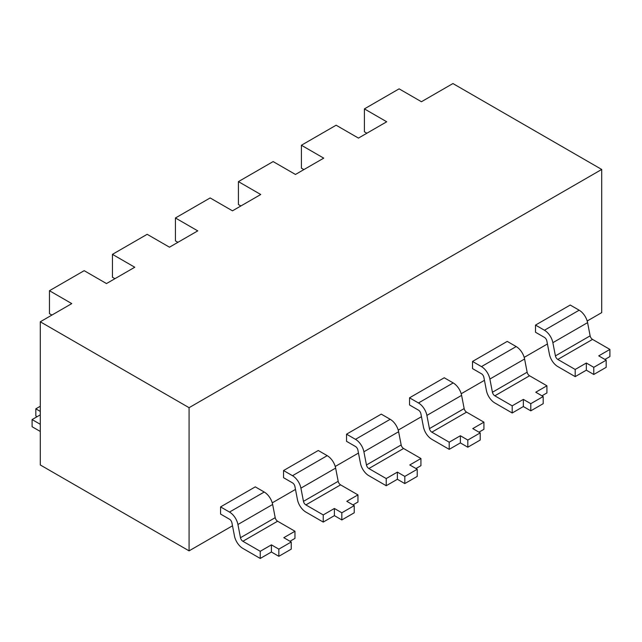 <?xml version="1.0" encoding="UTF-8"?>
<svg xmlns="http://www.w3.org/2000/svg" width="642" height="642" viewBox="0 0 642 642"><rect width="100%" height="100%" fill="white"/><g stroke="black" fill="none" stroke-linecap="round" stroke-linejoin="round"><path stroke-width="0.96" d="M49.458 290.722L71.776 303.602L40.285 321.786L189.077 407.686L601.714 169.448L452.923 83.548L421.433 101.733L399.115 88.845L364.399 108.891L386.717 121.779L358.445 138.094L336.127 125.214L301.411 145.252L323.728 158.141L295.456 174.464L273.139 161.575L238.423 181.622L260.74 194.51L232.468 210.825L210.151 197.945L175.435 217.983L197.752 230.871L169.48 247.194L147.162 234.306L112.446 254.352L134.764 267.241L106.492 283.563L84.174 270.675L49.458 290.722L49.458 313.625L51.938 315.062M114.926 278.692L112.446 277.264L112.446 254.352M177.914 242.323L175.435 240.894L175.435 217.983M240.902 205.962L238.423 204.533L238.423 181.622M303.891 169.592L301.411 168.164L301.411 145.252M366.879 133.231L364.399 131.795L364.399 108.891M271.405 552.008L260.243 558.452L242.885 548.428A12.278 7.086 60 0 1 234.466 535.99L231.914 522.781A3.507 2.022 -120 0 0 229.507 519.234L220.567 514.065L220.567 506.907L255.283 486.869L264.223 492.029L229.507 512.067A12.278 7.086 60 0 1 237.925 524.506L240.477 537.715A3.507 2.022 -120 0 0 242.885 541.27L260.243 551.293L271.405 544.849L278.845 549.143L278.845 556.301L271.405 552.008L271.405 544.849M278.845 556.301L291.243 549.143L291.243 541.984L283.804 537.691L294.959 531.247L277.601 521.224A3.507 2.022 60 0 1 275.201 517.669L272.641 504.468A12.278 7.086 -120 0 0 264.223 492.029M294.959 531.247L294.959 538.405L289.999 541.27M220.567 506.907L229.507 512.067M260.243 558.452L260.243 551.293M40.285 424.298L32.1 419.571L32.1 426.729L40.285 431.456M40.285 414.852L32.1 419.571M37.059 416.714L35.824 415.992L35.824 408.834L40.285 411.418M40.285 406.258L35.824 408.834M291.243 541.984L278.845 549.143M334.394 515.646L323.231 522.082L305.873 512.067A12.278 7.086 60 0 1 297.455 499.628L294.903 486.419A3.507 2.022 -120 0 0 292.495 482.864L283.555 477.704L283.555 470.546L318.272 450.499L327.211 455.659L292.495 475.706A12.278 7.086 60 0 1 300.913 488.145L303.465 501.354A3.507 2.022 -120 0 0 305.873 504.901L323.231 514.924L334.394 508.488L341.833 512.781L341.833 519.94L334.394 515.646L334.394 508.488M341.833 519.94L354.232 512.781L354.232 505.623L346.792 501.322L357.947 494.886L340.589 484.862A3.507 2.022 60 0 1 338.19 481.307L335.63 468.098A12.278 7.086 -120 0 0 327.211 455.659M357.947 494.886L357.947 502.044L352.988 504.901M283.555 470.546L292.495 475.706M323.231 522.082L323.231 514.924M354.232 505.623L341.833 512.781M397.382 479.277L386.219 485.721L368.861 475.698A12.278 7.086 60 0 1 360.443 463.259L357.891 450.05A3.507 2.022 -120 0 0 355.483 446.495L346.544 441.335L346.544 434.177L381.26 414.13L390.2 419.298L355.483 439.337A12.278 7.086 60 0 1 363.902 451.775L366.454 464.985A3.507 2.022 -120 0 0 368.861 468.54L386.219 478.563L397.382 472.119L404.821 476.412L404.821 483.57L397.382 479.277L397.382 472.119M404.821 483.57L417.22 476.412L417.22 469.254L409.781 464.96L420.935 458.516L403.577 448.493A3.507 2.022 60 0 1 401.17 444.938L398.618 431.737A12.278 7.086 -120 0 0 390.2 419.298M420.935 458.516L420.935 465.675L415.976 468.54M346.544 434.177L355.483 439.337M386.219 485.721L386.219 478.563M417.22 469.254L404.821 476.412M460.37 442.908L449.207 449.352L431.849 439.329A12.278 7.086 60 0 1 423.431 426.898L420.879 413.689A3.507 2.022 -120 0 0 418.472 410.134L409.532 404.974L409.532 397.815L444.248 377.769L453.188 382.929L418.472 402.975A12.278 7.086 60 0 1 426.89 415.414L429.442 428.623A3.507 2.022 -120 0 0 431.849 432.17L449.207 442.194L460.37 435.749L467.809 440.051L467.809 447.209L460.37 442.908L460.37 435.749M467.809 447.209L480.208 440.051L480.208 432.893L472.769 428.591L483.924 422.155L466.565 412.132A3.507 2.022 60 0 1 464.158 408.577L461.606 395.368A12.278 7.086 -120 0 0 453.188 382.929M483.924 422.155L483.924 429.313L478.964 432.17M409.532 397.815L418.472 402.975M449.207 449.352L449.207 442.194M480.208 432.893L467.809 440.051M523.35 406.547L512.196 412.991L494.838 402.967A12.278 7.086 60 0 1 486.419 390.529L483.867 377.319A3.507 2.022 -120 0 0 481.46 373.764L472.52 368.604L472.52 361.446L507.236 341.4L516.176 346.568L481.46 366.606A12.278 7.086 60 0 1 489.878 379.045L492.43 392.254A3.507 2.022 -120 0 0 494.838 395.809L512.196 405.832L523.35 399.388L530.79 403.682L530.79 410.84L523.35 406.547L523.35 399.388M530.79 410.84L543.196 403.682L543.196 396.523L535.757 392.23L546.912 385.786L529.554 375.763A3.507 2.022 60 0 1 527.146 372.208L524.594 359.006A12.278 7.086 -120 0 0 516.176 346.568M546.912 385.786L546.912 392.944L541.952 395.809M472.52 361.446L481.46 366.606M512.196 412.991L512.196 405.832M543.196 396.523L530.79 403.682M586.339 370.177L575.184 376.621L557.826 366.598A12.278 7.086 60 0 1 549.408 354.159L546.848 340.958A3.507 2.022 -120 0 0 544.448 337.403L535.508 332.243L535.508 325.085L570.224 305.038L579.164 310.198L544.448 330.245A12.278 7.086 60 0 1 552.866 342.684L555.418 355.893A3.507 2.022 -120 0 0 557.826 359.44L575.184 369.463L586.339 363.019L593.778 367.32L593.778 374.479L586.339 370.177L586.339 363.019M593.778 374.479L606.176 367.32L606.176 360.162L598.737 355.861L609.9 349.417L592.542 339.401A3.507 2.022 60 0 1 590.134 335.846L587.582 322.637A12.278 7.086 -120 0 0 579.164 310.198M609.9 349.417L609.9 356.583L604.941 359.44M535.508 325.085L544.448 330.245M575.184 376.621L575.184 369.463M606.176 360.162L593.778 367.32M189.077 407.686L189.077 550.86L40.285 464.96L40.285 321.786M587.181 321.016L601.714 312.622L601.714 169.448M547.433 343.968L524.193 357.385M484.445 380.329L461.205 393.747M421.457 416.698L398.217 430.116M358.469 453.059L335.236 466.477M295.481 489.429L272.248 502.846M232.492 525.79L189.077 550.86M277.601 521.224L242.885 541.27M275.201 517.669L240.477 537.715M272.641 504.468L237.925 524.506M340.589 484.862L305.873 504.901M338.19 481.307L303.465 501.354M335.63 468.098L300.913 488.145M403.577 448.493L368.861 468.54M401.17 444.938L366.454 464.985M398.618 431.737L363.902 451.775M466.565 412.132L431.849 432.17M464.158 408.577L429.442 428.623M461.606 395.368L426.89 415.414M529.554 375.763L494.838 395.809M527.146 372.208L492.43 392.254M524.594 359.006L489.878 379.045M592.542 339.401L557.826 359.44M590.134 335.846L555.418 355.893M587.582 322.637L552.866 342.684"/></g></svg>
